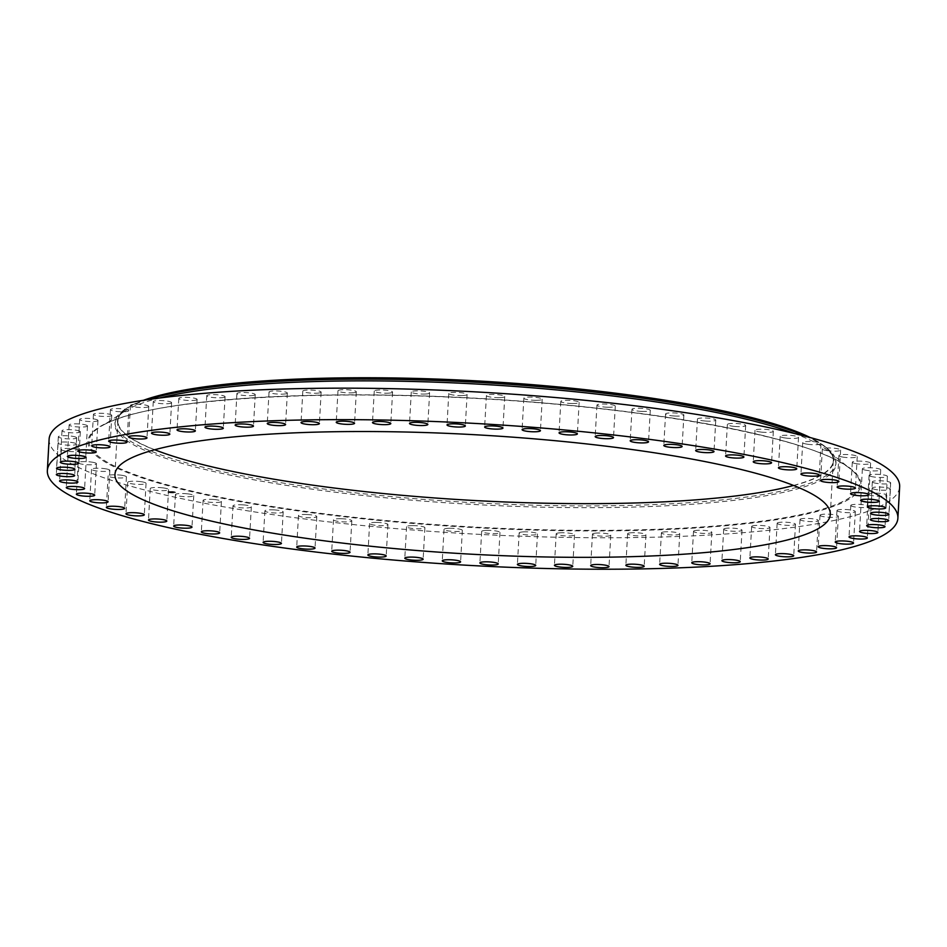 <?xml version="1.0" encoding="UTF-8"?>
<svg xmlns="http://www.w3.org/2000/svg" width="947" height="947" viewBox="0 0 947 947"><rect width="100%" height="100%" fill="white"/><g stroke="black" fill="none" stroke-linecap="round" stroke-linejoin="round"><path stroke-width="0.71" stroke-dasharray="4.74 3.55" d="M187.222 493.801A9.174 1.527 -176.8 0 0 175.432 494.606A9.174 1.527 -176.8 0 0 181.966 496.453A9.174 1.527 -176.8 0 0 193.756 495.636A9.174 1.527 -176.8 0 0 187.222 493.801M49.114 439.183A425.937 71.037 -176.8 0 0 410.714 529.835A425.937 71.037 -176.8 0 0 881.764 505.532A425.937 71.037 -176.8 0 0 899.65 486.734M159.688 398A361.056 60.217 -176.8 0 0 130.094 408.193A361.056 60.217 -176.8 0 0 125.028 411.045A361.056 60.217 -176.8 0 0 114.93 424.114A361.056 60.217 -176.8 0 0 421.451 500.963A361.056 60.217 -176.8 0 0 820.753 480.354A361.056 60.217 -176.8 0 0 835.917 464.421A361.056 60.217 -176.8 0 0 827.335 450.31A361.056 60.217 -176.8 0 0 794.355 433.489M147.448 399.693A361.056 60.217 -176.8 0 0 130.189 406.441A361.056 60.217 -176.8 0 0 124.637 409.613A361.056 60.217 -176.8 0 0 115.025 422.362A361.056 60.217 -176.8 0 0 421.545 499.211A361.056 60.217 -176.8 0 0 820.848 478.602A361.056 60.217 -176.8 0 0 836.012 462.681A361.056 60.217 -176.8 0 0 827.891 448.925A361.056 60.217 -176.8 0 0 806.335 436.531M143.423 400.297A358.712 59.827 -176.8 0 0 132.544 404.902A358.712 59.827 -176.8 0 0 127.016 408.05A358.712 59.827 -176.8 0 0 383.062 493.588A358.712 59.827 -176.8 0 0 818.705 476.59A358.712 59.827 -176.8 0 0 825.701 447.114A358.712 59.827 -176.8 0 0 810.265 437.573M793.539 485.444A358.238 59.744 -176.8 0 0 818.255 476.542A358.238 59.744 -176.8 0 0 833.301 460.739A358.238 59.744 -176.8 0 0 529.172 384.494A358.238 59.744 -176.8 0 0 132.994 404.949A358.238 59.744 -176.8 0 0 117.949 420.752A358.238 59.744 -176.8 0 0 154.704 449.73M734.694 426.434A9.174 1.527 -176.8 0 0 745.668 425.534A9.174 1.527 -176.8 0 0 738.317 423.629A9.174 1.527 -176.8 0 0 727.343 424.516A9.174 1.527 -176.8 0 0 734.694 426.434M243.13 504.869A9.174 1.527 -176.8 0 0 232.998 505.828A9.174 1.527 -176.8 0 0 241.189 507.817A9.174 1.527 -176.8 0 0 251.322 506.858A9.174 1.527 -176.8 0 0 243.13 504.869M705.633 421.048A9.174 1.527 -176.8 0 0 715.766 420.089A9.174 1.527 -176.8 0 0 707.575 418.112A9.174 1.527 -176.8 0 0 697.442 419.071A9.174 1.527 -176.8 0 0 705.633 421.048M274.168 509.9A9.174 1.527 -176.8 0 0 264.876 510.907A9.174 1.527 -176.8 0 0 273.908 512.943A9.174 1.527 -176.8 0 0 283.2 511.936A9.174 1.527 -176.8 0 0 274.168 509.9M674.595 416.029A9.174 1.527 -176.8 0 0 683.888 415.011A9.174 1.527 -176.8 0 0 674.844 412.975A9.174 1.527 -176.8 0 0 665.563 413.993A9.174 1.527 -176.8 0 0 674.595 416.029M306.911 514.517A9.174 1.527 -176.8 0 0 298.471 515.57A9.174 1.527 -176.8 0 0 308.343 517.654A9.174 1.527 -176.8 0 0 316.795 516.6A9.174 1.527 -176.8 0 0 306.911 514.517M641.841 411.4A9.174 1.527 -176.8 0 0 650.293 410.347A9.174 1.527 -176.8 0 0 640.409 408.264A9.174 1.527 -176.8 0 0 631.969 409.329A9.174 1.527 -176.8 0 0 641.841 411.4M341.086 518.707A9.174 1.527 -176.8 0 0 333.486 519.785A9.174 1.527 -176.8 0 0 344.199 521.892A9.174 1.527 -176.8 0 0 351.81 520.814A9.174 1.527 -176.8 0 0 341.086 518.707M607.678 407.222A9.174 1.527 -176.8 0 0 615.278 406.133A9.174 1.527 -176.8 0 0 604.553 404.026A9.174 1.527 -176.8 0 0 596.953 405.115A9.174 1.527 -176.8 0 0 607.678 407.222M376.397 522.413A9.174 1.527 -176.8 0 0 369.614 523.502A9.174 1.527 -176.8 0 0 381.168 525.632A9.174 1.527 -176.8 0 0 387.939 524.531A9.174 1.527 -176.8 0 0 376.397 522.413M572.367 403.517A9.174 1.527 -176.8 0 0 579.138 402.416A9.174 1.527 -176.8 0 0 567.596 400.297A9.174 1.527 -176.8 0 0 560.813 401.386A9.174 1.527 -176.8 0 0 572.367 403.517M412.549 525.609A9.174 1.527 -176.8 0 0 406.571 526.71A9.174 1.527 -176.8 0 0 418.929 528.828A9.174 1.527 -176.8 0 0 424.895 527.728A9.174 1.527 -176.8 0 0 412.549 525.609M536.215 400.309A9.174 1.527 -176.8 0 0 542.193 399.22A9.174 1.527 -176.8 0 0 529.835 397.089A9.174 1.527 -176.8 0 0 523.857 398.19A9.174 1.527 -176.8 0 0 536.215 400.309M449.221 528.272A9.174 1.527 -176.8 0 0 444.025 529.361A9.174 1.527 -176.8 0 0 457.152 531.468A9.174 1.527 -176.8 0 0 462.349 530.391A9.174 1.527 -176.8 0 0 449.221 528.272M499.543 397.645A9.174 1.527 -176.8 0 0 504.739 396.556A9.174 1.527 -176.8 0 0 491.6 394.449A9.174 1.527 -176.8 0 0 486.403 395.538A9.174 1.527 -176.8 0 0 499.543 397.645M486.107 530.391A9.174 1.527 -176.8 0 0 481.656 531.445A9.174 1.527 -176.8 0 0 486.273 533.043A9.174 1.527 -176.8 0 0 495.541 533.528A9.174 1.527 -176.8 0 0 499.98 532.463A9.174 1.527 -176.8 0 0 495.376 530.876A9.174 1.527 -176.8 0 0 486.107 530.391M462.645 395.538A9.174 1.527 -176.8 0 0 467.096 394.485A9.174 1.527 -176.8 0 0 462.491 392.887A9.174 1.527 -176.8 0 0 453.222 392.401A9.174 1.527 -176.8 0 0 448.771 393.455A9.174 1.527 -176.8 0 0 453.388 395.053A9.174 1.527 -176.8 0 0 462.645 395.538M522.898 531.918A9.174 1.527 -176.8 0 0 519.157 532.936A9.174 1.527 -176.8 0 0 524.141 534.582A9.174 1.527 -176.8 0 0 533.741 534.984A9.174 1.527 -176.8 0 0 537.482 533.966A9.174 1.527 -176.8 0 0 532.498 532.309A9.174 1.527 -176.8 0 0 522.898 531.918M425.866 393.999A9.174 1.527 -176.8 0 0 429.607 392.981A9.174 1.527 -176.8 0 0 424.623 391.336A9.174 1.527 -176.8 0 0 415.023 390.945A9.174 1.527 -176.8 0 0 411.282 391.963A9.174 1.527 -176.8 0 0 416.266 393.609A9.174 1.527 -176.8 0 0 425.866 393.999M559.275 532.865A9.174 1.527 -176.8 0 0 556.185 533.824A9.174 1.527 -176.8 0 0 561.547 535.529A9.174 1.527 -176.8 0 0 571.432 535.824A9.174 1.527 -176.8 0 0 574.509 534.854A9.174 1.527 -176.8 0 0 569.147 533.149A9.174 1.527 -176.8 0 0 559.275 532.865M389.489 393.064A9.174 1.527 -176.8 0 0 392.567 392.094A9.174 1.527 -176.8 0 0 387.205 390.389A9.174 1.527 -176.8 0 0 377.332 390.105A9.174 1.527 -176.8 0 0 374.243 391.064A9.174 1.527 -176.8 0 0 379.605 392.768A9.174 1.527 -176.8 0 0 389.489 393.064M594.929 533.208A9.174 1.527 -176.8 0 0 592.443 534.108A9.174 1.527 -176.8 0 0 598.196 535.86A9.174 1.527 -176.8 0 0 608.294 536.038A9.174 1.527 -176.8 0 0 610.768 535.138A9.174 1.527 -176.8 0 0 605.015 533.386A9.174 1.527 -176.8 0 0 594.929 533.208M353.835 392.709A9.174 1.527 -176.8 0 0 356.309 391.809A9.174 1.527 -176.8 0 0 350.556 390.057A9.174 1.527 -176.8 0 0 340.47 389.892A9.174 1.527 -176.8 0 0 337.984 390.791A9.174 1.527 -176.8 0 0 343.737 392.532A9.174 1.527 -176.8 0 0 353.835 392.709M629.542 532.96A9.174 1.527 -176.8 0 0 627.612 533.788A9.174 1.527 -176.8 0 0 633.768 535.576A9.174 1.527 -176.8 0 0 644.019 535.635A9.174 1.527 -176.8 0 0 645.949 534.806A9.174 1.527 -176.8 0 0 639.793 533.007A9.174 1.527 -176.8 0 0 629.542 532.96M319.21 392.958A9.174 1.527 -176.8 0 0 321.14 392.141A9.174 1.527 -176.8 0 0 314.996 390.342A9.174 1.527 -176.8 0 0 304.745 390.294A9.174 1.527 -176.8 0 0 302.815 391.111A9.174 1.527 -176.8 0 0 308.971 392.91A9.174 1.527 -176.8 0 0 319.21 392.958M662.841 532.119A9.174 1.527 -176.8 0 0 661.408 532.841A9.174 1.527 -176.8 0 0 667.955 534.688A9.174 1.527 -176.8 0 0 678.289 534.605A9.174 1.527 -176.8 0 0 679.733 533.871A9.174 1.527 -176.8 0 0 673.175 532.036A9.174 1.527 -176.8 0 0 662.841 532.119M285.911 393.81A9.174 1.527 -176.8 0 0 287.355 393.076A9.174 1.527 -176.8 0 0 280.797 391.241A9.174 1.527 -176.8 0 0 270.475 391.324A9.174 1.527 -176.8 0 0 269.031 392.046A9.174 1.527 -176.8 0 0 275.577 393.893A9.174 1.527 -176.8 0 0 285.911 393.81M694.542 530.675A9.174 1.527 -176.8 0 0 693.524 531.314A9.174 1.527 -176.8 0 0 700.484 533.185A9.174 1.527 -176.8 0 0 710.83 532.972A9.174 1.527 -176.8 0 0 711.848 532.332A9.174 1.527 -176.8 0 0 704.888 530.45A9.174 1.527 -176.8 0 0 694.542 530.675M254.222 395.242A9.174 1.527 -176.8 0 0 255.24 394.615A9.174 1.527 -176.8 0 0 248.28 392.733A9.174 1.527 -176.8 0 0 237.934 392.958A9.174 1.527 -176.8 0 0 236.916 393.585A9.174 1.527 -176.8 0 0 243.876 395.467A9.174 1.527 -176.8 0 0 254.222 395.242M724.348 528.663A9.174 1.527 -176.8 0 0 723.686 529.184A9.174 1.527 -176.8 0 0 731.06 531.101A9.174 1.527 -176.8 0 0 741.347 530.734A9.174 1.527 -176.8 0 0 742.01 530.213A9.174 1.527 -176.8 0 0 734.635 528.296A9.174 1.527 -176.8 0 0 724.348 528.663M224.415 397.267A9.174 1.527 -176.8 0 0 225.078 396.734A9.174 1.527 -176.8 0 0 217.703 394.816A9.174 1.527 -176.8 0 0 207.417 395.195A9.174 1.527 -176.8 0 0 206.754 395.716A9.174 1.527 -176.8 0 0 214.129 397.633A9.174 1.527 -176.8 0 0 224.415 397.267M752.025 526.082A9.174 1.527 -176.8 0 0 751.646 526.485A9.174 1.527 -176.8 0 0 759.435 528.438A9.174 1.527 -176.8 0 0 769.58 527.917A9.174 1.527 -176.8 0 0 769.97 527.515A9.174 1.527 -176.8 0 0 762.181 525.561A9.174 1.527 -176.8 0 0 752.025 526.082M196.727 399.835A9.174 1.527 -176.8 0 0 197.118 399.433A9.174 1.527 -176.8 0 0 189.329 397.48A9.174 1.527 -176.8 0 0 179.172 398A9.174 1.527 -176.8 0 0 178.794 398.403A9.174 1.527 -176.8 0 0 186.583 400.356A9.174 1.527 -176.8 0 0 196.727 399.835M777.345 522.969A9.174 1.527 -176.8 0 0 777.156 523.253A9.174 1.527 -176.8 0 0 785.371 525.23A9.174 1.527 -176.8 0 0 795.302 524.555A9.174 1.527 -176.8 0 0 795.48 524.271A9.174 1.527 -176.8 0 0 787.277 522.294A9.174 1.527 -176.8 0 0 777.345 522.969M171.419 402.949A9.174 1.527 -176.8 0 0 171.596 402.676A9.174 1.527 -176.8 0 0 163.393 400.688A9.174 1.527 -176.8 0 0 153.45 401.374A9.174 1.527 -176.8 0 0 153.272 401.646A9.174 1.527 -176.8 0 0 161.487 403.635A9.174 1.527 -176.8 0 0 171.419 402.949M800.061 519.347A9.174 1.527 -176.8 0 0 800.014 519.489A9.174 1.527 -176.8 0 0 808.643 521.501A9.174 1.527 -176.8 0 0 818.291 520.661A9.174 1.527 -176.8 0 0 818.338 520.519A9.174 1.527 -176.8 0 0 809.709 518.506A9.174 1.527 -176.8 0 0 800.061 519.347M148.691 406.583A9.174 1.527 -176.8 0 0 148.75 406.429A9.174 1.527 -176.8 0 0 140.109 404.416A9.174 1.527 -176.8 0 0 130.473 405.257A9.174 1.527 -176.8 0 0 130.426 405.411A9.174 1.527 -176.8 0 0 139.055 407.423A9.174 1.527 -176.8 0 0 148.691 406.583M820.019 515.239A9.174 1.527 -176.8 0 0 820.007 515.239A9.174 1.527 -176.8 0 0 829.063 517.287A9.174 1.527 -176.8 0 0 838.332 516.281A9.174 1.527 -176.8 0 0 838.344 516.269A9.174 1.527 -176.8 0 0 829.288 514.233A9.174 1.527 -176.8 0 0 820.019 515.239M128.745 410.69A9.174 1.527 -176.8 0 0 128.745 410.678A9.174 1.527 -176.8 0 0 119.689 408.642A9.174 1.527 -176.8 0 0 110.42 409.649L110.42 409.649A9.174 1.527 -176.8 0 0 119.476 411.696A9.174 1.527 -176.8 0 0 128.745 410.69L126.993 442.154M837.018 510.682A9.174 1.527 -176.8 0 0 846.464 512.611A9.174 1.527 -176.8 0 0 855.307 511.569A9.174 1.527 -176.8 0 0 855.283 511.439A9.174 1.527 -176.8 0 0 845.837 509.51A9.174 1.527 -176.8 0 0 836.982 510.551A9.174 1.527 -176.8 0 0 837.018 510.682M111.746 415.236A9.174 1.527 -176.8 0 0 102.3 413.318A9.174 1.527 -176.8 0 0 93.445 414.348A9.174 1.527 -176.8 0 0 93.481 414.49A9.174 1.527 -176.8 0 0 102.927 416.408A9.174 1.527 -176.8 0 0 111.77 415.378A9.174 1.527 -176.8 0 0 111.746 415.236M850.915 505.722A9.174 1.527 -176.8 0 0 860.681 507.521A9.174 1.527 -176.8 0 0 869.109 506.467A9.174 1.527 -176.8 0 0 868.979 506.183A9.174 1.527 -176.8 0 0 859.213 504.384A9.174 1.527 -176.8 0 0 850.785 505.438A9.174 1.527 -176.8 0 0 850.915 505.722M97.837 420.196A9.174 1.527 -176.8 0 0 88.071 418.396A9.174 1.527 -176.8 0 0 79.655 419.462A9.174 1.527 -176.8 0 0 79.785 419.734A9.174 1.527 -176.8 0 0 89.551 421.533A9.174 1.527 -176.8 0 0 97.979 420.48A9.174 1.527 -176.8 0 0 97.837 420.196M861.604 500.395A9.174 1.527 -176.8 0 0 871.619 502.064A9.174 1.527 -176.8 0 0 879.621 500.987A9.174 1.527 -176.8 0 0 879.301 500.561A9.174 1.527 -176.8 0 0 869.299 498.891A9.174 1.527 -176.8 0 0 861.297 499.969A9.174 1.527 -176.8 0 0 861.604 500.395M87.148 425.523A9.174 1.527 -176.8 0 0 77.145 423.865A9.174 1.527 -176.8 0 0 69.143 424.931A9.174 1.527 -176.8 0 0 69.451 425.357A9.174 1.527 -176.8 0 0 79.465 427.026A9.174 1.527 -176.8 0 0 87.467 425.961A9.174 1.527 -176.8 0 0 87.148 425.523M869.003 494.748A9.174 1.527 -176.8 0 0 879.171 496.275A9.174 1.527 -176.8 0 0 886.747 495.198A9.174 1.527 -176.8 0 0 886.179 494.618A9.174 1.527 -176.8 0 0 876.011 493.091A9.174 1.527 -176.8 0 0 868.423 494.168A9.174 1.527 -176.8 0 0 869.003 494.748M79.761 431.169A9.174 1.527 -176.8 0 0 69.593 429.642A9.174 1.527 -176.8 0 0 62.005 430.731A9.174 1.527 -176.8 0 0 62.585 431.299A9.174 1.527 -176.8 0 0 72.753 432.838A9.174 1.527 -176.8 0 0 80.329 431.749A9.174 1.527 -176.8 0 0 79.761 431.169M873.016 488.841A9.174 1.527 -176.8 0 0 883.279 490.226A9.174 1.527 -176.8 0 0 890.44 489.137A9.174 1.527 -176.8 0 0 889.541 488.403A9.174 1.527 -176.8 0 0 879.289 487.018A9.174 1.527 -176.8 0 0 872.116 488.107A9.174 1.527 -176.8 0 0 873.016 488.841M75.736 437.088A9.174 1.527 -176.8 0 0 65.485 435.703A9.174 1.527 -176.8 0 0 58.323 436.792A9.174 1.527 -176.8 0 0 59.223 437.514A9.174 1.527 -176.8 0 0 69.474 438.911A9.174 1.527 -176.8 0 0 76.648 437.81A9.174 1.527 -176.8 0 0 75.736 437.088M873.643 482.698A9.174 1.527 -176.8 0 0 883.906 483.953A9.174 1.527 -176.8 0 0 890.665 482.852A9.174 1.527 -176.8 0 0 889.351 481.976A9.174 1.527 -176.8 0 0 879.1 480.733A9.174 1.527 -176.8 0 0 872.341 481.822A9.174 1.527 -176.8 0 0 873.643 482.698M75.121 443.22A9.174 1.527 -176.8 0 0 64.858 441.977A9.174 1.527 -176.8 0 0 58.098 443.078A9.174 1.527 -176.8 0 0 59.401 443.942A9.174 1.527 -176.8 0 0 69.664 445.197A9.174 1.527 -176.8 0 0 76.423 444.096A9.174 1.527 -176.8 0 0 75.121 443.22M870.861 476.388A9.174 1.527 -176.8 0 0 881.053 477.501A9.174 1.527 -176.8 0 0 887.41 476.4A9.174 1.527 -176.8 0 0 885.634 475.382A9.174 1.527 -176.8 0 0 875.43 474.281A9.174 1.527 -176.8 0 0 869.086 475.382A9.174 1.527 -176.8 0 0 870.861 476.388M77.903 449.529A9.174 1.527 -176.8 0 0 67.699 448.428A9.174 1.527 -176.8 0 0 61.354 449.517A9.174 1.527 -176.8 0 0 63.129 450.535A9.174 1.527 -176.8 0 0 73.321 451.648A9.174 1.527 -176.8 0 0 79.678 450.547A9.174 1.527 -176.8 0 0 77.903 449.529M864.694 469.972A9.174 1.527 -176.8 0 0 874.756 470.943A9.174 1.527 -176.8 0 0 880.71 469.842A9.174 1.527 -176.8 0 0 878.402 468.682A9.174 1.527 -176.8 0 0 868.34 467.723A9.174 1.527 -176.8 0 0 862.386 468.812A9.174 1.527 -176.8 0 0 864.694 469.972M84.07 455.945A9.174 1.527 -176.8 0 0 74.008 454.986A9.174 1.527 -176.8 0 0 68.054 456.075A9.174 1.527 -176.8 0 0 70.362 457.235A9.174 1.527 -176.8 0 0 80.424 458.206A9.174 1.527 -176.8 0 0 86.378 457.105A9.174 1.527 -176.8 0 0 84.07 455.945M855.188 463.497A9.174 1.527 -176.8 0 0 865.061 464.326A9.174 1.527 -176.8 0 0 870.624 463.225A9.174 1.527 -176.8 0 0 867.724 461.935A9.174 1.527 -176.8 0 0 857.852 461.106A9.174 1.527 -176.8 0 0 852.3 462.207A9.174 1.527 -176.8 0 0 855.188 463.497M93.575 462.432A9.174 1.527 -176.8 0 0 83.703 461.603A9.174 1.527 -176.8 0 0 78.139 462.692A9.174 1.527 -176.8 0 0 81.04 463.983A9.174 1.527 -176.8 0 0 90.9 464.811A9.174 1.527 -176.8 0 0 96.464 463.722A9.174 1.527 -176.8 0 0 93.575 462.432M842.439 457.01A9.174 1.527 -176.8 0 0 852.051 457.697A9.174 1.527 -176.8 0 0 857.224 456.62A9.174 1.527 -176.8 0 0 853.697 455.199A9.174 1.527 -176.8 0 0 844.073 454.513A9.174 1.527 -176.8 0 0 838.9 455.59A9.174 1.527 -176.8 0 0 842.439 457.01M106.313 468.919A9.174 1.527 -176.8 0 0 96.701 468.22A9.174 1.527 -176.8 0 0 91.528 469.31A9.174 1.527 -176.8 0 0 95.067 470.718A9.174 1.527 -176.8 0 0 104.679 471.417A9.174 1.527 -176.8 0 0 109.852 470.328A9.174 1.527 -176.8 0 0 106.313 468.919M826.553 450.571A9.174 1.527 -176.8 0 0 835.858 451.139A9.174 1.527 -176.8 0 0 840.652 450.062A9.174 1.527 -176.8 0 0 836.426 448.523A9.174 1.527 -176.8 0 0 827.122 447.967A9.174 1.527 -176.8 0 0 822.327 449.044A9.174 1.527 -176.8 0 0 826.553 450.571M122.199 475.347A9.174 1.527 -176.8 0 0 112.906 474.79A9.174 1.527 -176.8 0 0 108.112 475.856A9.174 1.527 -176.8 0 0 112.338 477.395A9.174 1.527 -176.8 0 0 121.63 477.951A9.174 1.527 -176.8 0 0 126.436 476.886A9.174 1.527 -176.8 0 0 122.199 475.347M807.661 444.25A9.174 1.527 -176.8 0 0 821.025 443.622A9.174 1.527 -176.8 0 0 816.065 441.977A9.174 1.527 -176.8 0 0 802.701 442.604A9.174 1.527 -176.8 0 0 807.661 444.25M141.091 481.68A9.174 1.527 -176.8 0 0 127.738 482.295A9.174 1.527 -176.8 0 0 132.698 483.941A9.174 1.527 -176.8 0 0 146.063 483.325A9.174 1.527 -176.8 0 0 141.091 481.68M785.927 438.082A9.174 1.527 -176.8 0 0 798.522 437.36A9.174 1.527 -176.8 0 0 792.793 435.608A9.174 1.527 -176.8 0 0 780.198 436.33A9.174 1.527 -176.8 0 0 785.927 438.082M162.825 487.847A9.174 1.527 -176.8 0 0 150.242 488.569A9.174 1.527 -176.8 0 0 155.971 490.309A9.174 1.527 -176.8 0 0 168.566 489.587A9.174 1.527 -176.8 0 0 162.825 487.847M761.53 432.128A9.174 1.527 -176.8 0 0 773.332 431.311A9.174 1.527 -176.8 0 0 766.798 429.476A9.174 1.527 -176.8 0 0 755.008 430.281A9.174 1.527 -176.8 0 0 761.53 432.128M214.069 499.495A9.174 1.527 -176.8 0 0 203.096 500.383A9.174 1.527 -176.8 0 0 210.447 502.301A9.174 1.527 -176.8 0 0 221.42 501.413A9.174 1.527 -176.8 0 0 214.069 499.495M169.158 491.529A3.764 0.627 -176.8 0 0 167.915 491.919A3.764 0.627 -176.8 0 0 170.129 492.618A3.764 0.627 -176.8 0 0 174.189 492.736A3.764 0.627 -176.8 0 0 175.432 492.345A3.764 0.627 -176.8 0 0 173.218 491.647A3.764 0.627 -176.8 0 0 169.158 491.529M169.691 491.659L174.627 492.298L169.691 491.659M172.496 492.049L171.135 492.286L172.484 492.251M172.342 492.191L170.353 492.049L172.295 492.239M171.17 491.943L170.081 492.026L171.123 492.12M169.158 491.635A3.764 0.627 3.2 0 1 173.206 491.753A3.764 0.627 3.2 0 1 175.42 492.452A3.764 0.627 3.2 0 1 174.177 492.842A3.764 0.627 3.2 0 1 170.129 492.736A3.764 0.627 3.2 0 1 167.915 492.038A3.764 0.627 3.2 0 1 169.158 491.635M173.644 492.712L168.708 492.073L173.644 492.712M105.271 424.019A385.938 64.36 -176.8 0 0 99.861 427.073A385.938 64.36 -176.8 0 0 373.71 519.347A385.938 64.36 -176.8 0 0 843.528 501.164A385.938 64.36 -176.8 0 0 850.572 469.049A385.938 64.36 -176.8 0 0 488.356 398.936A385.938 64.36 -176.8 0 0 105.271 424.019M104.17 424.28A387.074 64.55 -176.8 0 0 363.411 518.861A387.074 64.55 -176.8 0 0 844.582 501.65A387.074 64.55 -176.8 0 0 585.353 407.068A387.074 64.55 -176.8 0 0 104.17 424.28M175.432 494.606L173.668 526.082M193.756 495.636L191.992 527.112M125.028 411.045L105.117 424.102C150.455 399.551 315.351 388.412 485.006 398.936C657.135 408.5 816.977 439.503 850.572 469.049L827.335 450.31M115.025 422.362L114.93 424.114M836.012 462.681L835.917 464.421M127.016 408.05L124.637 409.613M825.701 447.114L827.891 448.925M833.301 460.739L830.294 514.434M117.949 420.752L114.942 474.435M745.668 425.534L743.904 457.01M727.343 424.516L725.58 455.992M232.998 505.828L231.234 537.304M251.322 506.858L249.558 538.322M715.766 420.089L714.002 451.565M697.442 419.071L695.678 450.535M264.876 510.907L263.112 542.382M283.2 511.936L281.437 543.4M683.888 415.011L682.124 446.487M665.563 413.993L663.8 445.457M298.471 515.57L296.707 547.046M316.795 516.6L315.031 548.064M650.293 410.347L648.529 441.823M631.969 409.329L630.205 440.793M333.486 519.785L331.722 551.261M351.81 520.814L350.047 552.279M615.278 406.133L613.514 437.609M596.953 405.115L595.19 436.579M369.614 523.502L367.862 554.978M387.939 524.531L386.187 556.007M579.138 402.416L577.386 433.892M560.813 401.386L559.061 432.862M406.571 526.71L404.807 558.185M424.895 527.728L423.143 559.203M542.193 399.22L540.429 430.684M523.857 398.19L522.105 429.666M444.025 529.361L442.261 560.837M462.349 530.391L460.597 561.855M504.739 396.556L502.975 428.032M486.403 395.538L484.651 427.002M481.656 531.445L479.904 562.92M499.98 532.463L498.229 563.938M467.096 394.485L465.344 425.949M448.771 393.455L447.02 424.931M519.157 532.936L517.393 564.412M537.482 533.966L535.718 565.43M429.607 392.981L427.843 424.457M411.282 391.963L409.518 423.427M556.185 533.824L554.433 565.3M574.509 534.854L572.757 566.33M392.567 392.094L390.815 423.569M374.243 391.064L372.491 422.54M592.443 534.108L590.691 565.584M610.768 535.138L609.016 566.614M356.309 391.809L354.557 423.285M337.984 390.791L336.232 422.255M627.612 533.788L625.86 565.252M645.949 534.806L644.185 566.282M321.14 392.141L319.388 423.605M302.815 391.111L301.051 422.587M661.408 532.841L659.645 564.317M679.733 533.871L677.969 565.347M287.355 393.076L285.592 424.552M269.031 392.046L267.267 423.522M693.524 531.314L691.76 562.778M711.848 532.332L710.084 563.808M255.24 394.615L253.476 426.079M236.916 393.585L235.152 425.061M723.686 529.184L721.922 560.66M742.01 530.213L740.246 561.678M225.078 396.734L223.314 428.21M206.754 395.716L204.99 427.18M751.646 526.485L749.882 557.961M769.97 527.515L768.206 558.99M197.118 399.433L195.354 430.909M178.794 398.403L177.03 429.879M777.156 523.253L775.404 554.717M795.48 524.271L793.728 555.747M171.596 402.676L169.844 434.14M153.272 401.646L151.52 433.122M800.014 519.489L798.25 550.965M818.338 520.519L816.574 551.983M148.75 406.429L146.986 437.905M130.426 405.411L128.662 436.875M820.007 515.239L818.255 546.715M838.344 516.269L836.58 547.745M110.42 409.649L108.656 441.124M855.307 511.569L853.555 543.045M836.982 510.551L835.23 542.015M93.445 414.348L91.693 445.824M111.77 415.378L110.018 446.842M869.109 506.467L867.345 537.932M850.785 505.438L849.021 536.913M79.655 419.462L77.891 450.926M97.979 420.48L96.215 451.956M879.621 500.987L877.857 532.463M861.297 499.969L859.533 531.433M69.143 424.931L67.379 456.407M87.467 425.961L85.704 457.425M886.747 495.198L884.995 526.674M868.423 494.168L866.671 525.644M62.005 430.731L60.253 462.195M80.329 431.749L78.577 463.225M890.44 489.137L888.677 520.601M872.116 488.107L870.352 519.583M58.323 436.792L56.56 468.256M76.648 437.81L74.884 469.286M890.665 482.852L888.902 514.316M872.341 481.822L870.577 513.298M58.098 443.078L56.335 474.542M76.423 444.096L74.659 475.572M887.41 476.4L885.646 507.876M869.086 475.382L867.322 506.846M61.354 449.517L59.59 480.993M79.678 450.547L77.914 482.023M880.71 469.842L878.946 501.318M862.386 468.812L860.622 500.288M68.054 456.075L66.29 487.551M86.378 457.105L84.614 488.581M870.624 463.225L868.861 494.701M852.3 462.207L850.536 493.671M78.139 462.692L76.376 494.168M96.464 463.722L94.7 495.186M857.224 456.62L855.472 488.084M838.9 455.59L837.148 487.066M91.528 469.31L89.776 500.774M109.852 470.328L108.1 501.803M840.652 450.062L838.888 481.538M822.327 449.044L820.564 480.508M108.112 475.856L106.348 507.332M126.436 476.886L124.673 508.35M821.025 443.622L819.262 475.098M802.701 442.604L800.937 474.068M127.738 482.295L125.975 513.771M146.063 483.325L144.299 514.789M798.522 437.36L796.758 468.824M780.198 436.33L778.434 467.806M150.242 488.569L148.478 520.033M168.566 489.587L166.802 521.063M773.332 431.311L771.568 462.787M755.008 430.281L753.244 461.757M203.096 500.383L201.332 531.859M221.42 501.413L219.657 532.877"/><path stroke-width="1.42" d="M185.47 525.265A9.174 1.527 -176.8 0 0 173.668 526.082A9.174 1.527 -176.8 0 0 180.202 527.917A9.174 1.527 -176.8 0 0 191.992 527.112A9.174 1.527 -176.8 0 0 185.47 525.265M880 536.996A425.937 71.037 -176.8 0 0 897.886 518.21A425.937 71.037 -176.8 0 0 536.286 427.559A425.937 71.037 -176.8 0 0 65.236 451.861A425.937 71.037 -176.8 0 0 47.35 470.659A425.937 71.037 -176.8 0 0 408.95 561.311A425.937 71.037 -176.8 0 0 880 536.996M897.886 518.21L899.65 486.734A425.937 71.037 -176.8 0 0 538.05 396.083A425.937 71.037 -176.8 0 0 67 420.397A425.937 71.037 -176.8 0 0 49.114 439.183L47.35 470.659M794.355 433.489A361.056 60.217 -176.8 0 0 478.791 384.151A361.056 60.217 -176.8 0 0 159.688 398M806.335 436.531A361.056 60.217 -176.8 0 0 478.886 382.399A361.056 60.217 -176.8 0 0 147.448 399.693M810.265 437.573A358.712 59.827 -176.8 0 0 478.957 381.014A358.712 59.827 -176.8 0 0 143.423 400.297M154.704 449.73A358.238 59.744 -176.8 0 0 472.293 500.395A358.238 59.744 -176.8 0 0 793.539 485.444M815.249 530.237A358.238 59.744 -176.8 0 0 830.294 514.434A358.238 59.744 -176.8 0 0 526.177 438.189A358.238 59.744 -176.8 0 0 129.988 458.632A358.238 59.744 -176.8 0 0 114.942 474.435A358.238 59.744 -176.8 0 0 419.071 550.681A358.238 59.744 -176.8 0 0 815.249 530.237M212.306 530.959A9.174 1.527 -176.8 0 0 201.332 531.859A9.174 1.527 -176.8 0 0 208.683 533.777A9.174 1.527 -176.8 0 0 219.657 532.877A9.174 1.527 -176.8 0 0 212.306 530.959M241.367 536.345A9.174 1.527 -176.8 0 0 231.234 537.304A9.174 1.527 -176.8 0 0 239.425 539.281A9.174 1.527 -176.8 0 0 249.558 538.322A9.174 1.527 -176.8 0 0 241.367 536.345M272.405 541.364A9.174 1.527 -176.8 0 0 263.112 542.382A9.174 1.527 -176.8 0 0 272.156 544.418A9.174 1.527 -176.8 0 0 281.437 543.4A9.174 1.527 -176.8 0 0 272.405 541.364M305.159 545.993A9.174 1.527 -176.8 0 0 296.707 547.046A9.174 1.527 -176.8 0 0 306.591 549.13A9.174 1.527 -176.8 0 0 315.031 548.064A9.174 1.527 -176.8 0 0 305.159 545.993M339.322 550.171A9.174 1.527 -176.8 0 0 331.722 551.261A9.174 1.527 -176.8 0 0 342.447 553.368A9.174 1.527 -176.8 0 0 350.047 552.279A9.174 1.527 -176.8 0 0 339.322 550.171M374.633 553.877A9.174 1.527 -176.8 0 0 367.862 554.978A9.174 1.527 -176.8 0 0 379.404 557.096A9.174 1.527 -176.8 0 0 386.187 556.007A9.174 1.527 -176.8 0 0 374.633 553.877M410.785 557.085A9.174 1.527 -176.8 0 0 404.807 558.185A9.174 1.527 -176.8 0 0 417.165 560.304A9.174 1.527 -176.8 0 0 423.143 559.203A9.174 1.527 -176.8 0 0 410.785 557.085M447.458 559.748A9.174 1.527 -176.8 0 0 442.261 560.837A9.174 1.527 -176.8 0 0 455.4 562.944A9.174 1.527 -176.8 0 0 460.597 561.855A9.174 1.527 -176.8 0 0 447.458 559.748M484.355 561.855A9.174 1.527 -176.8 0 0 479.904 562.92A9.174 1.527 -176.8 0 0 484.509 564.507A9.174 1.527 -176.8 0 0 493.778 565.004A9.174 1.527 -176.8 0 0 498.229 563.938A9.174 1.527 -176.8 0 0 493.612 562.34A9.174 1.527 -176.8 0 0 484.355 561.855M521.134 563.394A9.174 1.527 -176.8 0 0 517.393 564.412A9.174 1.527 -176.8 0 0 522.377 566.057A9.174 1.527 -176.8 0 0 531.977 566.448A9.174 1.527 -176.8 0 0 535.718 565.43A9.174 1.527 -176.8 0 0 530.734 563.785A9.174 1.527 -176.8 0 0 521.134 563.394M557.511 564.341A9.174 1.527 -176.8 0 0 554.433 565.3A9.174 1.527 -176.8 0 0 559.795 567.004A9.174 1.527 -176.8 0 0 569.668 567.289A9.174 1.527 -176.8 0 0 572.757 566.33A9.174 1.527 -176.8 0 0 567.395 564.625A9.174 1.527 -176.8 0 0 557.511 564.341M593.165 564.684A9.174 1.527 -176.8 0 0 590.691 565.584A9.174 1.527 -176.8 0 0 596.444 567.336A9.174 1.527 -176.8 0 0 606.53 567.513A9.174 1.527 -176.8 0 0 609.016 566.614A9.174 1.527 -176.8 0 0 603.263 564.862A9.174 1.527 -176.8 0 0 593.165 564.684M627.79 564.436A9.174 1.527 -176.8 0 0 625.86 565.252A9.174 1.527 -176.8 0 0 632.004 567.052A9.174 1.527 -176.8 0 0 642.255 567.099A9.174 1.527 -176.8 0 0 644.185 566.282A9.174 1.527 -176.8 0 0 638.029 564.483A9.174 1.527 -176.8 0 0 627.79 564.436M661.089 563.583A9.174 1.527 -176.8 0 0 659.645 564.317A9.174 1.527 -176.8 0 0 666.203 566.164A9.174 1.527 -176.8 0 0 676.525 566.081A9.174 1.527 -176.8 0 0 677.969 565.347A9.174 1.527 -176.8 0 0 671.423 563.501A9.174 1.527 -176.8 0 0 661.089 563.583M692.778 562.151A9.174 1.527 -176.8 0 0 691.76 562.778A9.174 1.527 -176.8 0 0 698.72 564.661A9.174 1.527 -176.8 0 0 709.066 564.436A9.174 1.527 -176.8 0 0 710.084 563.808A9.174 1.527 -176.8 0 0 703.124 561.926A9.174 1.527 -176.8 0 0 692.778 562.151M722.585 560.139A9.174 1.527 -176.8 0 0 721.922 560.66A9.174 1.527 -176.8 0 0 729.297 562.577A9.174 1.527 -176.8 0 0 739.583 562.198A9.174 1.527 -176.8 0 0 740.246 561.678A9.174 1.527 -176.8 0 0 732.871 559.76A9.174 1.527 -176.8 0 0 722.585 560.139M750.273 557.558A9.174 1.527 -176.8 0 0 749.882 557.961A9.174 1.527 -176.8 0 0 757.671 559.914A9.174 1.527 -176.8 0 0 767.828 559.393A9.174 1.527 -176.8 0 0 768.206 558.99A9.174 1.527 -176.8 0 0 760.417 557.037A9.174 1.527 -176.8 0 0 750.273 557.558M775.581 554.445A9.174 1.527 -176.8 0 0 775.404 554.717A9.174 1.527 -176.8 0 0 783.607 556.706A9.174 1.527 -176.8 0 0 793.55 556.019A9.174 1.527 -176.8 0 0 793.728 555.747A9.174 1.527 -176.8 0 0 785.513 553.758A9.174 1.527 -176.8 0 0 775.581 554.445M798.309 550.811A9.174 1.527 -176.8 0 0 798.25 550.965A9.174 1.527 -176.8 0 0 806.891 552.977A9.174 1.527 -176.8 0 0 816.527 552.137A9.174 1.527 -176.8 0 0 816.574 551.983A9.174 1.527 -176.8 0 0 807.945 549.97A9.174 1.527 -176.8 0 0 798.309 550.811M818.255 546.703A9.174 1.527 -176.8 0 0 818.255 546.715A9.174 1.527 -176.8 0 0 827.311 548.751A9.174 1.527 -176.8 0 0 836.58 547.745L836.58 547.745A9.174 1.527 -176.8 0 0 827.524 545.697A9.174 1.527 -176.8 0 0 818.255 546.703M835.254 542.158A9.174 1.527 -176.8 0 0 844.7 544.075A9.174 1.527 -176.8 0 0 853.555 543.045A9.174 1.527 -176.8 0 0 853.519 542.903A9.174 1.527 -176.8 0 0 844.073 540.986A9.174 1.527 -176.8 0 0 835.23 542.015A9.174 1.527 -176.8 0 0 835.254 542.158M849.163 537.198A9.174 1.527 -176.8 0 0 858.929 538.997A9.174 1.527 -176.8 0 0 867.345 537.932A9.174 1.527 -176.8 0 0 867.215 537.659A9.174 1.527 -176.8 0 0 857.449 535.86A9.174 1.527 -176.8 0 0 849.021 536.913A9.174 1.527 -176.8 0 0 849.163 537.198M859.852 531.871A9.174 1.527 -176.8 0 0 869.855 533.54A9.174 1.527 -176.8 0 0 877.857 532.463A9.174 1.527 -176.8 0 0 877.549 532.036A9.174 1.527 -176.8 0 0 867.535 530.367A9.174 1.527 -176.8 0 0 859.533 531.433A9.174 1.527 -176.8 0 0 859.852 531.871M867.239 526.224A9.174 1.527 -176.8 0 0 877.407 527.751A9.174 1.527 -176.8 0 0 884.995 526.674A9.174 1.527 -176.8 0 0 884.415 526.094A9.174 1.527 -176.8 0 0 874.247 524.567A9.174 1.527 -176.8 0 0 866.671 525.644A9.174 1.527 -176.8 0 0 867.239 526.224M871.264 520.305A9.174 1.527 -176.8 0 0 881.515 521.702A9.174 1.527 -176.8 0 0 888.677 520.601A9.174 1.527 -176.8 0 0 887.777 519.879A9.174 1.527 -176.8 0 0 877.526 518.483A9.174 1.527 -176.8 0 0 870.352 519.583A9.174 1.527 -176.8 0 0 871.264 520.305M871.879 514.174A9.174 1.527 -176.8 0 0 882.142 515.417A9.174 1.527 -176.8 0 0 888.902 514.316A9.174 1.527 -176.8 0 0 887.599 513.452A9.174 1.527 -176.8 0 0 877.336 512.197A9.174 1.527 -176.8 0 0 870.577 513.298A9.174 1.527 -176.8 0 0 871.879 514.174M869.097 507.864A9.174 1.527 -176.8 0 0 879.301 508.977A9.174 1.527 -176.8 0 0 885.646 507.876A9.174 1.527 -176.8 0 0 883.871 506.858A9.174 1.527 -176.8 0 0 873.679 505.745A9.174 1.527 -176.8 0 0 867.322 506.846A9.174 1.527 -176.8 0 0 869.097 507.864M862.93 501.448A9.174 1.527 -176.8 0 0 872.992 502.407A9.174 1.527 -176.8 0 0 878.946 501.318A9.174 1.527 -176.8 0 0 876.638 500.158A9.174 1.527 -176.8 0 0 866.576 499.187A9.174 1.527 -176.8 0 0 860.622 500.288A9.174 1.527 -176.8 0 0 862.93 501.448M853.425 494.961A9.174 1.527 -176.8 0 0 863.297 495.79A9.174 1.527 -176.8 0 0 868.861 494.701A9.174 1.527 -176.8 0 0 865.96 493.411A9.174 1.527 -176.8 0 0 856.1 492.582A9.174 1.527 -176.8 0 0 850.536 493.671A9.174 1.527 -176.8 0 0 853.425 494.961M840.687 488.486A9.174 1.527 -176.8 0 0 850.299 489.173A9.174 1.527 -176.8 0 0 855.472 488.084A9.174 1.527 -176.8 0 0 851.933 486.675A9.174 1.527 -176.8 0 0 842.321 485.977A9.174 1.527 -176.8 0 0 837.148 487.066A9.174 1.527 -176.8 0 0 840.687 488.486M824.801 482.047A9.174 1.527 -176.8 0 0 834.094 482.615A9.174 1.527 -176.8 0 0 838.888 481.538A9.174 1.527 -176.8 0 0 834.662 479.999A9.174 1.527 -176.8 0 0 825.37 479.442A9.174 1.527 -176.8 0 0 820.564 480.508A9.174 1.527 -176.8 0 0 824.801 482.047M805.909 475.725A9.174 1.527 -176.8 0 0 819.262 475.098A9.174 1.527 -176.8 0 0 814.302 473.453A9.174 1.527 -176.8 0 0 800.937 474.068A9.174 1.527 -176.8 0 0 805.909 475.725M784.175 469.546A9.174 1.527 -176.8 0 0 796.758 468.824A9.174 1.527 -176.8 0 0 791.029 467.084A9.174 1.527 -176.8 0 0 778.434 467.806A9.174 1.527 -176.8 0 0 784.175 469.546M759.778 463.592A9.174 1.527 -176.8 0 0 771.568 462.787A9.174 1.527 -176.8 0 0 765.034 460.94A9.174 1.527 -176.8 0 0 753.244 461.757A9.174 1.527 -176.8 0 0 759.778 463.592M732.931 457.898A9.174 1.527 -176.8 0 0 743.904 457.01A9.174 1.527 -176.8 0 0 736.553 455.093A9.174 1.527 -176.8 0 0 725.58 455.992A9.174 1.527 -176.8 0 0 732.931 457.898M703.87 452.524A9.174 1.527 -176.8 0 0 714.002 451.565A9.174 1.527 -176.8 0 0 705.811 449.576A9.174 1.527 -176.8 0 0 695.678 450.535A9.174 1.527 -176.8 0 0 703.87 452.524M672.832 447.493A9.174 1.527 -176.8 0 0 682.124 446.487A9.174 1.527 -176.8 0 0 673.092 444.451A9.174 1.527 -176.8 0 0 663.8 445.457A9.174 1.527 -176.8 0 0 672.832 447.493M640.089 442.876A9.174 1.527 -176.8 0 0 648.529 441.823A9.174 1.527 -176.8 0 0 638.657 439.739A9.174 1.527 -176.8 0 0 630.205 440.793A9.174 1.527 -176.8 0 0 640.089 442.876M605.914 438.698A9.174 1.527 -176.8 0 0 613.514 437.609A9.174 1.527 -176.8 0 0 602.801 435.502A9.174 1.527 -176.8 0 0 595.19 436.579A9.174 1.527 -176.8 0 0 605.914 438.698M570.603 434.981A9.174 1.527 -176.8 0 0 577.386 433.892A9.174 1.527 -176.8 0 0 565.832 431.761A9.174 1.527 -176.8 0 0 559.061 432.862A9.174 1.527 -176.8 0 0 570.603 434.981M534.451 431.785A9.174 1.527 -176.8 0 0 540.429 430.684A9.174 1.527 -176.8 0 0 528.071 428.565A9.174 1.527 -176.8 0 0 522.105 429.666A9.174 1.527 -176.8 0 0 534.451 431.785M497.779 429.121A9.174 1.527 -176.8 0 0 502.975 428.032A9.174 1.527 -176.8 0 0 489.848 425.925A9.174 1.527 -176.8 0 0 484.651 427.002A9.174 1.527 -176.8 0 0 497.779 429.121M460.893 427.014A9.174 1.527 -176.8 0 0 465.344 425.949A9.174 1.527 -176.8 0 0 460.727 424.351A9.174 1.527 -176.8 0 0 451.459 423.865A9.174 1.527 -176.8 0 0 447.02 424.931A9.174 1.527 -176.8 0 0 451.624 426.517A9.174 1.527 -176.8 0 0 460.893 427.014M424.102 425.475A9.174 1.527 -176.8 0 0 427.843 424.457A9.174 1.527 -176.8 0 0 422.859 422.812A9.174 1.527 -176.8 0 0 413.259 422.409A9.174 1.527 -176.8 0 0 409.518 423.427A9.174 1.527 -176.8 0 0 414.502 425.085A9.174 1.527 -176.8 0 0 424.102 425.475M387.725 424.528A9.174 1.527 -176.8 0 0 390.815 423.569A9.174 1.527 -176.8 0 0 385.453 421.865A9.174 1.527 -176.8 0 0 375.568 421.581A9.174 1.527 -176.8 0 0 372.491 422.54A9.174 1.527 -176.8 0 0 377.853 424.244A9.174 1.527 -176.8 0 0 387.725 424.528M352.071 424.185A9.174 1.527 -176.8 0 0 354.557 423.285A9.174 1.527 -176.8 0 0 348.804 421.533A9.174 1.527 -176.8 0 0 338.706 421.356A9.174 1.527 -176.8 0 0 336.232 422.255A9.174 1.527 -176.8 0 0 341.985 424.007A9.174 1.527 -176.8 0 0 352.071 424.185M317.458 424.434A9.174 1.527 -176.8 0 0 319.388 423.605A9.174 1.527 -176.8 0 0 313.232 421.817A9.174 1.527 -176.8 0 0 302.981 421.758A9.174 1.527 -176.8 0 0 301.051 422.587A9.174 1.527 -176.8 0 0 307.207 424.386A9.174 1.527 -176.8 0 0 317.458 424.434M284.159 425.274A9.174 1.527 -176.8 0 0 285.592 424.552A9.174 1.527 -176.8 0 0 279.045 422.705A9.174 1.527 -176.8 0 0 268.711 422.788A9.174 1.527 -176.8 0 0 267.267 423.522A9.174 1.527 -176.8 0 0 273.825 425.357A9.174 1.527 -176.8 0 0 284.159 425.274M252.458 426.718A9.174 1.527 -176.8 0 0 253.476 426.079A9.174 1.527 -176.8 0 0 246.516 424.209A9.174 1.527 -176.8 0 0 236.17 424.422A9.174 1.527 -176.8 0 0 235.152 425.061A9.174 1.527 -176.8 0 0 242.112 426.943A9.174 1.527 -176.8 0 0 252.458 426.718M222.652 428.731A9.174 1.527 -176.8 0 0 223.314 428.21A9.174 1.527 -176.8 0 0 215.94 426.292A9.174 1.527 -176.8 0 0 205.653 426.659A9.174 1.527 -176.8 0 0 204.99 427.18A9.174 1.527 -176.8 0 0 212.365 429.109A9.174 1.527 -176.8 0 0 222.652 428.731M194.975 431.311A9.174 1.527 -176.8 0 0 195.354 430.909A9.174 1.527 -176.8 0 0 187.565 428.955A9.174 1.527 -176.8 0 0 177.42 429.476A9.174 1.527 -176.8 0 0 177.03 429.879A9.174 1.527 -176.8 0 0 184.819 431.832A9.174 1.527 -176.8 0 0 194.975 431.311M169.655 434.424A9.174 1.527 -176.8 0 0 169.844 434.14A9.174 1.527 -176.8 0 0 161.629 432.163A9.174 1.527 -176.8 0 0 151.698 432.838A9.174 1.527 -176.8 0 0 151.52 433.122A9.174 1.527 -176.8 0 0 159.723 435.111A9.174 1.527 -176.8 0 0 169.655 434.424M146.939 438.047A9.174 1.527 -176.8 0 0 146.986 437.905A9.174 1.527 -176.8 0 0 138.357 435.892A9.174 1.527 -176.8 0 0 128.709 436.733A9.174 1.527 -176.8 0 0 128.662 436.875A9.174 1.527 -176.8 0 0 137.291 438.899A9.174 1.527 -176.8 0 0 146.939 438.047M126.981 442.154A9.174 1.527 -176.8 0 0 126.993 442.154A9.174 1.527 -176.8 0 0 117.937 440.106A9.174 1.527 -176.8 0 0 108.668 441.124A9.174 1.527 -176.8 0 0 108.656 441.124A9.174 1.527 -176.8 0 0 117.712 443.16A9.174 1.527 -176.8 0 0 126.981 442.154M109.982 446.712A9.174 1.527 -176.8 0 0 100.536 444.782A9.174 1.527 -176.8 0 0 91.693 445.824A9.174 1.527 -176.8 0 0 91.717 445.954A9.174 1.527 -176.8 0 0 101.163 447.884A9.174 1.527 -176.8 0 0 110.018 446.842A9.174 1.527 -176.8 0 0 109.982 446.712M96.085 451.672A9.174 1.527 -176.8 0 0 86.319 449.872A9.174 1.527 -176.8 0 0 77.891 450.926A9.174 1.527 -176.8 0 0 78.021 451.21A9.174 1.527 -176.8 0 0 87.787 453.009A9.174 1.527 -176.8 0 0 96.215 451.956A9.174 1.527 -176.8 0 0 96.085 451.672M85.396 456.999A9.174 1.527 -176.8 0 0 75.381 455.329A9.174 1.527 -176.8 0 0 67.379 456.407A9.174 1.527 -176.8 0 0 67.699 456.833A9.174 1.527 -176.8 0 0 77.701 458.502A9.174 1.527 -176.8 0 0 85.704 457.425A9.174 1.527 -176.8 0 0 85.396 456.999M77.997 462.645A9.174 1.527 -176.8 0 0 67.829 461.118A9.174 1.527 -176.8 0 0 60.253 462.195A9.174 1.527 -176.8 0 0 60.821 462.775A9.174 1.527 -176.8 0 0 70.989 464.302A9.174 1.527 -176.8 0 0 78.577 463.225A9.174 1.527 -176.8 0 0 77.997 462.645M73.984 468.564A9.174 1.527 -176.8 0 0 63.721 467.167A9.174 1.527 -176.8 0 0 56.56 468.256A9.174 1.527 -176.8 0 0 57.459 468.99A9.174 1.527 -176.8 0 0 67.711 470.375A9.174 1.527 -176.8 0 0 74.884 469.286A9.174 1.527 -176.8 0 0 73.984 468.564M73.357 474.696A9.174 1.527 -176.8 0 0 63.094 473.453A9.174 1.527 -176.8 0 0 56.335 474.542A9.174 1.527 -176.8 0 0 57.649 475.418A9.174 1.527 -176.8 0 0 67.9 476.672A9.174 1.527 -176.8 0 0 74.659 475.572A9.174 1.527 -176.8 0 0 73.357 474.696M76.139 481.005A9.174 1.527 -176.8 0 0 65.947 479.892A9.174 1.527 -176.8 0 0 59.59 480.993A9.174 1.527 -176.8 0 0 61.366 482.011A9.174 1.527 -176.8 0 0 71.57 483.112A9.174 1.527 -176.8 0 0 77.914 482.023A9.174 1.527 -176.8 0 0 76.139 481.005M82.306 487.421A9.174 1.527 -176.8 0 0 72.244 486.45A9.174 1.527 -176.8 0 0 66.29 487.551A9.174 1.527 -176.8 0 0 68.598 488.711A9.174 1.527 -176.8 0 0 78.66 489.67A9.174 1.527 -176.8 0 0 84.614 488.581A9.174 1.527 -176.8 0 0 82.306 487.421M91.812 493.896A9.174 1.527 -176.8 0 0 81.939 493.067A9.174 1.527 -176.8 0 0 76.376 494.168A9.174 1.527 -176.8 0 0 79.276 495.459A9.174 1.527 -176.8 0 0 89.148 496.287A9.174 1.527 -176.8 0 0 94.7 495.186A9.174 1.527 -176.8 0 0 91.812 493.896M104.561 500.383A9.174 1.527 -176.8 0 0 94.949 499.696A9.174 1.527 -176.8 0 0 89.776 500.774A9.174 1.527 -176.8 0 0 93.303 502.194A9.174 1.527 -176.8 0 0 102.927 502.881A9.174 1.527 -176.8 0 0 108.1 501.803A9.174 1.527 -176.8 0 0 104.561 500.383M120.447 506.823A9.174 1.527 -176.8 0 0 111.142 506.254A9.174 1.527 -176.8 0 0 106.348 507.332A9.174 1.527 -176.8 0 0 110.574 508.87A9.174 1.527 -176.8 0 0 119.878 509.427A9.174 1.527 -176.8 0 0 124.673 508.35A9.174 1.527 -176.8 0 0 120.447 506.823M139.339 513.144A9.174 1.527 -176.8 0 0 125.975 513.771A9.174 1.527 -176.8 0 0 130.935 515.417A9.174 1.527 -176.8 0 0 144.299 514.789A9.174 1.527 -176.8 0 0 139.339 513.144M161.073 519.311A9.174 1.527 -176.8 0 0 148.478 520.033A9.174 1.527 -176.8 0 0 154.207 521.785A9.174 1.527 -176.8 0 0 166.802 521.063A9.174 1.527 -176.8 0 0 161.073 519.311"/></g></svg>
